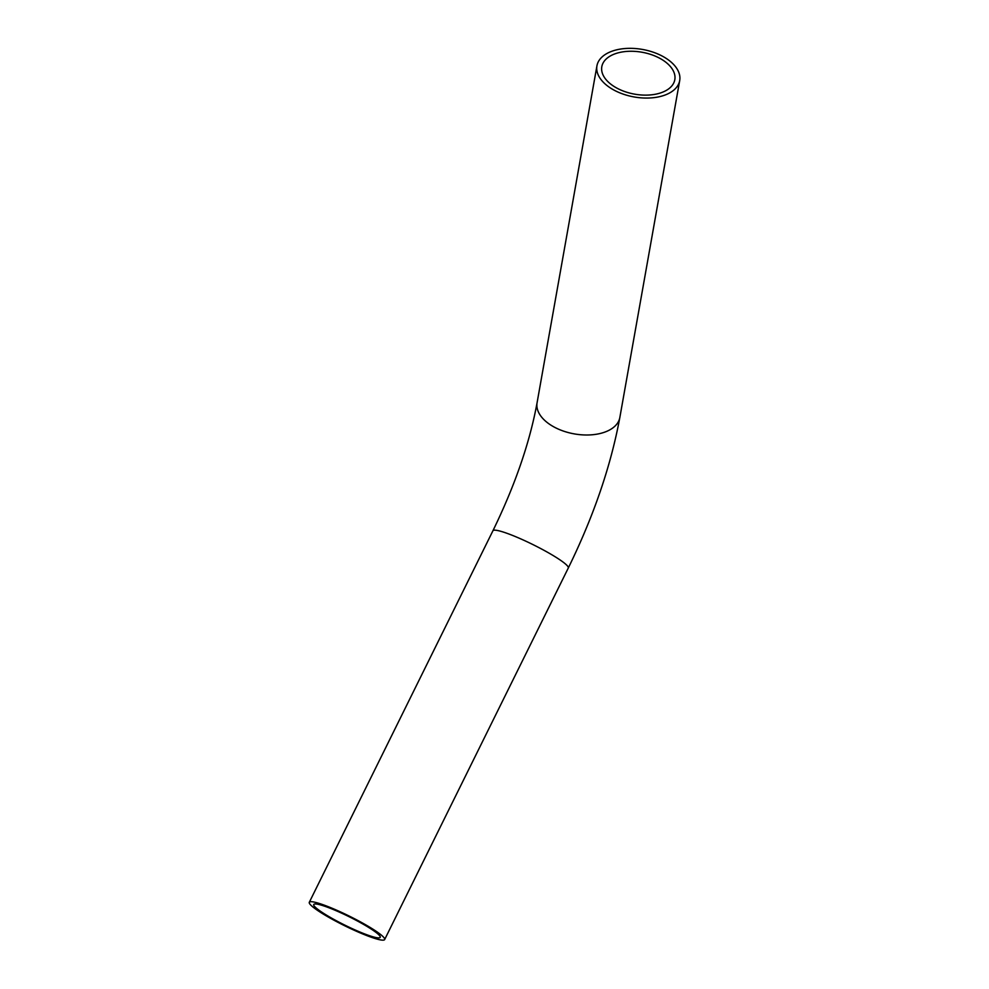 <?xml version="1.0" encoding="UTF-8"?>
<svg xmlns="http://www.w3.org/2000/svg" width="989" height="989" viewBox="0 0 989 989"><rect width="100%" height="100%" fill="white"/><g stroke="black" fill="none" stroke-linecap="round" stroke-linejoin="round"><path stroke-width="1.48" d="M338.201 911.611A37.075 4.71 26.3 0 1 380.221 937.349A37.075 4.71 26.3 0 1 355.768 930.241A37.075 4.71 26.3 0 1 313.736 904.502A37.075 4.71 26.3 0 1 338.201 911.611M337.026 910.362A42.032 5.341 26.3 0 1 384.659 939.55A42.032 5.341 26.3 0 1 344.617 925.716A42.032 5.341 26.3 0 1 309.297 902.302A42.032 5.341 26.3 0 1 337.026 910.362M342.676 913.552L343.319 913.848L342.676 913.552M334.888 910.127L335.864 910.535L334.962 910.053M618.212 92.162A42.032 24.119 10.1 0 0 679.703 80.542A42.032 24.119 10.1 0 0 642.541 49.45A42.032 24.119 10.1 0 0 596.936 65.843A42.032 24.119 10.1 0 0 618.212 92.162M620.585 89.925A37.075 21.276 10.1 0 0 674.819 79.676A37.075 21.276 10.1 0 0 642.034 52.244A37.075 21.276 10.1 0 0 601.807 66.708A37.075 21.276 10.1 0 0 620.585 89.925M619.843 417.482C610.843 466.042 593.66 516.221 568.292 568.02A42.032 5.341 26.3 0 0 520.647 538.832A42.032 5.341 26.3 0 0 492.918 530.772C515.022 485.315 529.745 442.652 537.076 402.783A42.032 24.119 10.1 0 0 558.365 429.102A42.032 24.119 10.1 0 0 619.843 417.482L679.703 80.542M537.076 402.783L596.936 65.843M492.918 530.772L309.297 902.302M568.292 568.02L384.659 939.55"/></g></svg>
